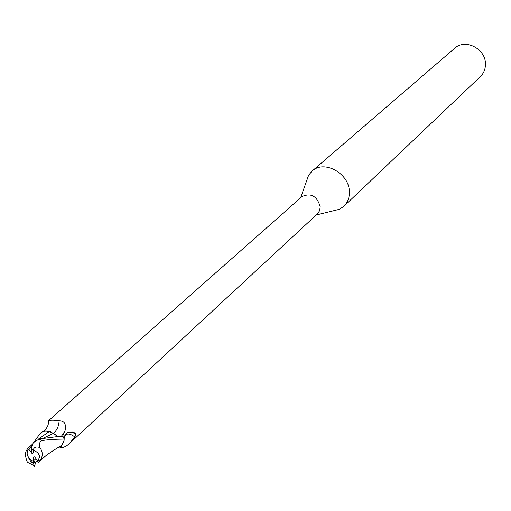 <?xml version="1.0" encoding="UTF-8"?>
<svg xmlns="http://www.w3.org/2000/svg" width="511" height="511" viewBox="0 0 511 511"><rect width="100%" height="100%" fill="white"/><g stroke="black" fill="none" stroke-linecap="round" stroke-linejoin="round"><path stroke-width="0.77" d="M332.552 210.986L339.425 209.299L343.897 206.252C347.665 202.554 349.486 197.795 349.364 191.976C349.53 173.542 324.121 159.432 312.087 171.089L308.612 175.235L306.249 181.903M64.086 438.86L64.967 435.002L67.816 432.466L72.37 432.044L74.478 432.76L75.775 433.82L74.945 437.014L68.921 443.989L317.516 213.796L319.605 210.685L320.212 206.751C317.018 195.988 310.931 192.596 301.944 196.588L48.468 420.777C50.487 420.004 54.032 420.016 59.104 420.821C64.552 420.885 66.513 424.264 64.98 430.958L62.572 436.247M343.897 206.252L480.366 76.618C483.668 73.386 485.361 69.336 485.45 64.475C486.197 49.056 465.291 38.121 454.707 48.258L312.087 171.089M36.881 459.881L33.79 459.964L33.011 457.824L34.55 456.84L37.865 461.171L37.354 461.637L38.012 461.12L39.628 456.662L39.666 457.709L39.379 455.608L39.628 456.662C39.015 453.653 36.945 451.571 33.426 450.408L31.478 449.667L31.375 448.952L33.228 442.769M37.865 461.171L38.216 460.922M35.387 462.455L34.461 466.645L35.208 463.828L33.796 459.964L33.515 461.401L33.011 457.824M27.307 454.835L27.013 452.74L27.511 455.442L28.788 457.786L30.686 459.791L33.515 461.401M60.253 446.295L61.218 445.669L63.715 442.028L64.156 439.281L64.035 440.738L61.876 445.107L59.225 446.838M68.921 443.989L66.443 445.937L63.856 447.176L61.805 447.527L58.931 447.01M53.566 433.379C57.066 430.051 58.906 425.867 59.104 420.821M57.717 436.477L53.514 433.309L47.759 431.08L45.077 430.997L42.688 431.597L39.507 434.267M39.098 434.944L40.203 433.392C42.375 431.239 45.332 430.658 49.082 431.654L53.399 433.36L57.583 436.483L53.399 433.36L49.082 431.654C45.338 430.658 42.375 431.239 40.203 433.392L40.19 433.405M64.15 437.767C65.644 433.06 69.241 432.811 74.945 437.014M71.981 431.993L75.775 433.82M60.458 446.18L61.876 445.107M34.492 441.447L39.104 434.931M38.101 439.326L49.19 431.584C45.498 430.594 42.547 431.15 40.343 433.239M50.576 431.859L49.19 431.584M43.742 437.965L53.521 433.309M33.336 450.357L33.649 452.612L32.11 453.602L28.788 449.271M28.092 449.846L27.013 452.74M28.795 449.271L31.407 446.94L27.913 449.987L27.096 453.749L28.252 457.428L31.439 462.468L30.871 463.975L27.383 462.244C25.39 457.39 25.026 453.551 26.285 450.734L27.645 448.613L28.265 449.744M32.11 453.602L31.682 449.718M31.395 447.036L31.216 445.4L27.645 448.613M45.287 456.17L40.682 459.466C43.013 455.716 42.764 451.756 39.947 447.572C39.028 443.835 39.66 441.523 41.851 440.642C46.82 439.703 54.255 439.185 64.162 439.083L63.715 442.028L61.218 445.669L59.615 446.601M35.208 463.828L35.974 461.51L37.386 460.545M37.354 461.637L38.261 462.506L40.682 459.466M31.931 445.068L31.216 445.4M64.162 439.083L62.949 436.234L58.426 436.432L39.136 439.006L33.228 442.762M34.461 466.639L33.279 462.474L33.79 459.964M31.331 461.727L33.279 462.474M33.426 450.408L33.324 449.661C34.25 447.093 36.453 446.397 39.947 447.572M61.384 436.285L64.98 430.958M35.246 463.17L35.508 462.161M31.439 462.468L33.381 463.177M41.851 440.642L39.136 439.006M33.324 449.661L31.375 448.952M316.226 214.99L339.425 209.299M48.468 420.777C48.839 424.897 47.076 428.442 43.179 431.412M70.991 431.942L75.839 433.922M60.943 445.918L61.805 447.527M44.189 457.038C48.583 453.532 54.262 449.744 61.218 445.662L61.269 445.637M300.628 197.751L308.612 175.235M45.645 455.889L39.06 461.88M31.842 444.742L32.353 444.155M32.231 444.391L27.224 448.907M33.847 465.476L30.871 463.975"/></g></svg>
